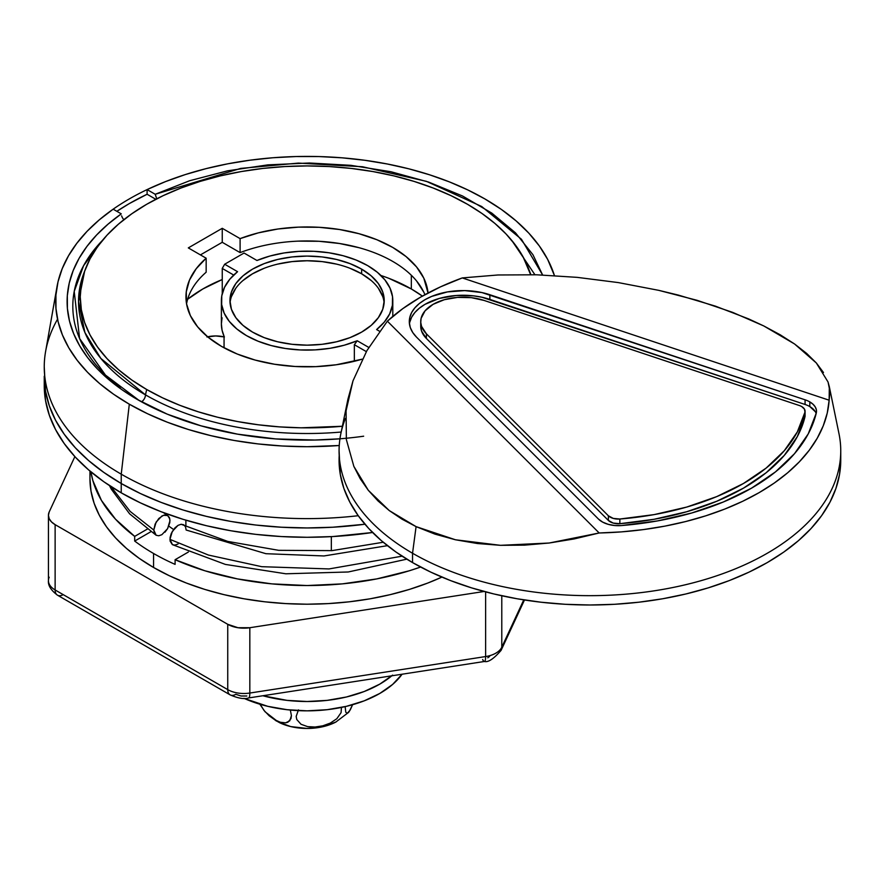 <?xml version="1.0" encoding="UTF-8"?>
<svg xmlns="http://www.w3.org/2000/svg" width="885" height="885" viewBox="0 0 885 885"><rect width="100%" height="100%" fill="white"/><g stroke="black" fill="none" stroke-linecap="round" stroke-linejoin="round"><path stroke-width="1.33" d="M363.658 436.205A239.979 138.558 180 0 1 137.396 399.522L167.298 414.18L200.95 425.818L237.423 434.137L275.766 438.927L314.938 440.033L339.94 438.805M145.472 394.865A5.719 3.297 -60 0 1 141.478 401.834A5.719 3.297 120 0 0 145.472 394.865A228.551 131.953 0 0 0 341.179 432.035A228.551 131.953 0 0 1 145.472 394.865L146.689 389.5L145.472 394.865L100.846 358.425L84.905 332.483L78.533 301.553L84.606 271.341A228.551 131.953 0 0 0 83.732 273.565A228.551 131.953 0 0 0 145.472 394.865M139.432 400.695L105.459 375.085L79.595 338.524L74.218 291.464L83.566 265.732L102.45 240.377A234.271 135.25 0 0 0 120.161 387.752M207.61 336.798A22.855 13.198 180 0 1 224.06 336.864M388.991 278.377L411.326 288.964L411.326 275.257L411.326 288.964A147.419 85.115 0 0 0 380.893 275.467M222.246 279.538A147.419 85.115 0 0 0 187.642 299.263L202.853 288.964L222.246 279.538M185.883 525.845L185.883 520.181L185.883 525.845M56.961 286.895A251.406 145.151 180 0 1 113.158 209.181L99.253 219.889L87.106 231.284L76.84 243.275L68.521 255.754L62.227 268.631L58.023 281.784L55.921 295.114L55.965 308.489L58.133 321.808L62.426 334.961L68.787 347.816L77.183 360.295L87.526 372.264L99.728 383.636L113.7 394.312L129.31 404.191L147.596 413.76L167.409 422.245L188.571 429.568L210.873 435.652L234.105 440.453L258.044 443.916L282.448 446.007L307.084 446.704L339.243 445.509A251.406 145.151 180 0 1 129.31 404.191A251.406 145.151 180 0 1 56.961 286.895L45.6 351.544A262.834 151.744 0 0 0 121.234 474.172L121.234 483.509A262.834 151.744 0 0 0 364.941 524.23A262.834 151.744 180 0 1 121.234 483.509L140.35 493.509L161.059 502.37L183.184 510.037L206.504 516.398L230.786 521.42L255.809 525.037L281.33 527.217L307.084 527.947L332.849 527.217L364.941 524.23L332.849 527.217L307.084 527.947L281.33 527.217L255.809 525.037L230.786 521.42L206.504 516.398L183.184 510.037L161.059 502.37L140.35 493.509L121.234 483.509L121.234 474.172A262.834 151.744 0 0 0 358.248 515.712A262.834 151.744 180 0 1 121.234 474.172L129.31 404.191L121.234 474.172A262.834 151.744 180 0 1 44.25 366.866A262.834 151.744 180 0 1 57.547 319.219M484.858 198.915A251.406 145.151 180 0 1 554.441 275.589L547.671 259.416L539.363 246.008L528.81 233.131L516.132 220.918L501.43 209.468L484.858 198.915L467.745 189.899L449.248 181.834L429.557 174.787L408.826 168.814L387.221 163.979L364.941 160.296L342.174 157.829L319.098 156.568L295.933 156.545L272.857 157.751L250.068 160.185L227.766 163.814L206.139 168.615L185.363 174.555L165.628 181.558L147.098 189.589A251.406 145.151 180 0 1 484.858 198.915M342.362 426.26A226.837 130.969 180 0 1 146.689 389.5A226.837 130.969 180 0 1 85.414 269.106A226.837 130.969 180 0 1 243.132 171.236A226.837 130.969 180 0 1 467.49 204.28L481.96 213.473L494.859 223.407L506.065 234.005L515.49 245.167L523.035 256.794L530.635 274.649A226.837 130.969 180 0 0 528.765 269.106A226.837 130.969 180 0 0 467.49 204.28L450.996 195.651L433.119 187.996L414.025 181.392L393.891 175.894L372.939 171.568L351.345 168.438L329.32 166.557L307.084 165.926L284.859 166.557L262.834 168.438L241.24 171.568L220.276 175.894L200.154 181.392L181.06 187.996L163.183 195.651L146.689 204.28L131.743 213.805L118.479 224.126L107.03 235.156L97.516 246.771L90.016 258.874L84.606 271.341L81.343 284.052L80.247 296.884L81.343 309.728L84.606 322.439L90.016 334.906L97.516 347.008L107.03 358.624L118.479 369.653L131.743 379.975L146.689 389.5L162.597 397.852L179.81 405.297L198.174 411.768L217.5 417.211L237.645 421.57L258.409 424.8L279.616 426.891L301.066 427.809L342.362 426.26M424.933 294.694A121.134 69.937 0 0 0 240.1 252.612L240.1 238.618L222.246 228.308L188.306 247.9L206.161 258.21L196.216 268.719L189.512 280.058L186.27 291.884L186.558 303.854L190.375 315.624L197.62 326.842L208.075 337.185L221.438 346.345L237.302 354.055L255.212 360.084L274.649 364.266L295.026 366.478L315.768 366.644L336.245 364.764L362.286 359.144A121.134 69.937 180 0 1 221.438 346.345A121.134 69.937 180 0 1 185.95 296.884A121.134 69.937 180 0 1 206.161 258.21L206.161 272.215A121.134 69.937 0 0 0 186.558 303.887M44.25 366.866L45.511 391.07L49.306 405.806L55.567 420.253L64.262 434.269L75.28 447.733L88.544 460.51L103.91 472.468L121.234 483.509L121.234 492.834A262.834 151.744 0 0 0 372.585 532.493L332.849 536.553L307.084 537.284L281.33 536.553L255.809 534.363L230.786 530.746L206.504 525.734L183.184 519.362L161.059 511.707L140.35 502.835L121.234 492.834L121.234 483.509A262.834 151.744 180 0 1 44.25 376.202A262.834 151.744 0 0 0 121.234 483.509L103.91 472.468L88.544 460.51L75.28 447.733L64.262 434.269L55.567 420.253L49.306 405.806L45.511 391.07L44.25 376.202L44.25 385.528A262.834 151.744 0 0 0 121.234 492.834L103.91 481.805L88.544 469.835L75.28 457.069L64.262 443.606L55.567 429.579L49.306 415.131L45.511 400.407L44.25 385.528M206.161 272.215L206.161 258.21L188.306 247.9L222.246 228.308L240.1 238.618A121.134 69.937 180 0 1 361.379 234.37A121.134 69.937 180 0 1 428.041 293.023L423.793 278.155L416.547 266.938L406.104 256.595L392.741 247.435L376.877 239.724L358.967 233.695L339.53 229.514L319.142 227.301L298.411 227.135L277.923 229.005L258.298 232.877L240.1 238.618L240.1 252.612L222.246 242.302L240.1 252.612M530.845 274.649A228.551 131.953 0 0 0 530.447 273.565L528.765 269.106M542.627 275.003L532.925 254.692L515.501 232.855L491.794 213.097L462.534 195.994L428.583 182.067L390.982 171.745L350.858 165.329L309.407 163.006L267.901 164.864L227.556 170.827L189.622 180.739L155.218 194.28L147.098 189.589L147.098 194.257A251.406 145.151 0 0 0 116.853 211.316L129.31 203.583L147.098 194.257L147.098 189.589L155.218 194.28L156.745 198.815L155.218 194.28L240.665 168.416L298.378 163.094L362.463 166.745L426.36 181.325L481.705 206.515L521.453 239.271L542.627 275.003M113.158 209.181L121.278 213.871L108.125 224.093L96.642 234.956L86.951 246.395L79.108 258.287L73.189 270.556L69.251 283.078L67.315 295.756L67.404 308.489L69.517 321.166L73.643 333.667L79.727 345.902L87.737 357.761L97.604 369.156L109.231 379.964L122.539 390.119L137.396 399.522A239.979 138.558 180 0 1 67.105 301.785A239.979 138.558 180 0 1 121.278 213.871L113.158 209.181A251.406 145.151 180 0 1 147.098 189.589A251.406 145.151 180 0 0 113.158 209.181M331.333 550.669L331.333 536.631L331.333 550.669M411.326 288.964L422.388 296.11A147.419 85.115 0 0 0 411.326 288.964M224.414 336.953L215.663 335.946L206.924 336.953M200.419 254.902L222.246 242.302L200.419 254.902M298.411 241.129L319.142 241.295L339.53 243.508L358.967 247.689M416.547 280.932L423.793 292.15M222.246 228.308L222.246 242.302L222.246 228.308M122.517 217.942L123.756 219.602M121.588 215.84L122.44 217.81M155.826 199.291L147.098 194.257L155.826 199.291M534.927 274.748L511.729 240.377M224.06 336.223L224.06 347.816L224.06 336.223L222.058 330.138L221.383 323.954A85.712 49.483 0 0 0 224.06 336.223M384.123 302.958A77.139 44.538 0 0 0 361.633 273.797L361.633 269.128A77.139 44.538 180 0 1 384.223 300.623A77.139 44.538 180 0 1 336.61 341.765A77.139 44.538 180 0 1 252.546 332.107L242.955 325.359L235.819 317.66L231.439 309.308L229.956 300.623L231.439 291.928L235.819 283.576L242.955 275.877L252.546 269.128L264.228 263.597L277.569 259.482L292.039 256.938L307.084 256.086L322.14 256.938L336.61 259.482L349.94 263.597L361.633 269.128L371.224 275.877L378.349 283.576L382.74 291.928L384.223 300.623L382.74 309.308L378.349 317.66L371.224 325.359L361.633 332.107L349.94 337.65L336.61 341.765L322.14 344.298L307.084 345.161L292.039 344.298L277.569 341.765L264.228 337.65L252.546 332.107A77.139 44.538 180 0 1 229.956 300.623A77.139 44.538 180 0 1 277.569 259.482A77.139 44.538 180 0 1 361.633 269.128L361.633 273.797A77.139 44.538 0 0 0 279.439 263.708A77.139 44.538 0 0 0 230.056 302.958M256.96 260.489A85.712 49.483 180 0 1 367.695 265.633A85.712 49.483 180 0 1 392.796 300.623A85.712 49.483 180 0 1 376.612 329.563L384.322 322.074L389.643 313.921L392.398 305.358L392.52 296.652L389.986 288.067L384.887 279.87L377.386 272.315L367.695 265.633L356.124 260.035L343.037 255.699L328.844 252.756L313.965 251.296L298.876 251.362L284.052 252.955L269.925 256.03L256.96 260.489L244.061 253.033L224.668 264.228L237.567 271.684L229.857 279.173L224.536 287.315L221.77 295.878L221.659 304.595L224.182 313.179L229.281 321.377L236.793 328.932L246.484 335.614L258.055 341.201L271.131 345.537L285.335 348.48L300.214 349.94L315.292 349.874L330.127 348.281L344.243 345.216L357.219 340.758A85.712 49.483 180 0 1 268.044 344.674A85.712 49.483 180 0 1 221.383 300.623A85.712 49.483 180 0 1 237.567 271.684L224.668 264.228L244.061 253.033L256.96 260.489M354.343 344.708L357.219 340.758L368.791 347.44L357.219 340.758L354.343 344.708L354.343 361.279L354.343 344.708L366.346 351.622L354.343 344.708M379.554 331.267L376.612 329.563L379.554 331.267M382.74 296.597L378.349 288.245M371.224 280.545L361.633 273.797L349.94 268.255M336.61 264.139L322.14 261.606L307.084 260.754L292.039 261.606L277.569 264.139M264.228 268.255L252.546 273.797L242.955 280.545M235.819 288.245L231.439 296.597M222.246 293.621L222.246 268.432L224.668 264.228L222.246 268.432L222.246 293.621M233.706 275.047L222.246 268.432L233.706 275.047M221.383 300.623L221.383 323.954L222.058 317.759M805.029 415.286L804.963 416.813A11.428 6.593 0 0 0 805.073 415.906L805.073 411.237A11.428 6.593 180 0 1 804.963 412.144A217.124 125.36 180 0 1 619.854 519.019L619.854 523.688L613.261 523.079L608.382 520.446L426.393 338.468L421.537 331.023L420.729 326.2M420.729 321.598L420.729 326.255A42.281 24.415 0 0 0 426.393 338.468L426.393 333.8A42.281 24.415 180 0 1 420.729 321.598A42.281 24.415 180 0 1 484.15 300.458L799.354 405.518A11.428 6.593 180 0 1 801.721 406.569A11.428 6.593 180 0 1 805.073 411.237M816.147 413.594A22.855 13.198 0 0 0 809.808 406.569A22.855 13.198 0 0 0 805.073 404.478L805.073 399.81A22.855 13.198 180 0 1 809.808 401.901L809.808 406.569L809.808 401.901L813.072 404.29L815.317 407.045L816.401 410.02L816.28 413.052L808.248 433.871L794.52 453.662L775.448 471.915L751.52 488.166L723.388 501.972L691.76 512.99L657.478 520.922L621.425 525.557L614.677 525.513L608.238 524.34L602.685 522.128L598.481 519.086L416.492 337.096L412.742 332.517L410.33 327.649L409.324 322.605L409.755 317.549L411.613 312.593L414.844 307.88L419.346 303.533L425.032 299.672L431.725 296.387L447.423 291.917L464.769 290.601L481.927 292.57L805.073 399.81A22.855 13.198 180 0 1 809.808 401.901A22.855 13.198 180 0 1 816.501 411.237A22.855 13.198 180 0 1 816.28 413.052A228.551 131.953 180 0 1 621.425 525.557A22.855 13.198 180 0 1 598.481 519.086L416.492 337.096A53.708 31.008 180 0 1 409.301 321.598A53.708 31.008 180 0 1 489.87 294.738L489.87 299.407A53.708 31.008 0 0 0 409.456 323.932M339.198 455.509A250.842 144.819 0 0 0 339.077 460.178A250.842 144.819 0 0 0 412.543 562.583L412.543 553.247A250.842 144.819 180 0 1 339.077 450.841A250.842 144.819 180 0 1 345.46 418.373M387.365 321.166A239.415 138.226 180 0 1 462.269 277.923L497.956 274.981L536.675 274.793L577.208 277.359L618.327 282.592L658.75 290.346L697.236 300.358L732.592 312.35L763.733 325.923L794.575 343.988L816.335 362.972L828.039 381.999L829.311 386.623L829.145 400.208A239.415 138.226 180 0 1 599.178 532.98L549.142 543.025L500.501 545.326L455.454 539.773L416.083 526.63L389.256 510.568L368.293 490.279L353.845 466.373L346.367 439.613L346.079 410.806L347.938 399.157L352.993 380.838L366.899 350.648L387.365 321.166L599.178 532.98L621.436 531.885L643.417 529.584L664.934 526.121L685.798 521.508L705.821 515.8L724.837 509.041L742.681 501.286L759.197 492.602L774.242 483.066L787.672 472.767L799.387 461.782L809.277 450.222L817.264 438.175L823.271 425.751L827.243 413.063L829.145 400.208L462.269 277.923L440.52 286.851L420.618 297.117L402.83 308.611L387.365 321.166L599.178 532.98L574.133 538.943L549.142 543.025L524.506 545.149L500.501 545.326L477.391 543.523L455.454 539.773L434.944 534.12L416.083 526.63L412.543 553.247L416.083 526.63L401.989 519.163L389.256 510.568L377.995 500.921L368.293 490.279L360.217 478.73L353.845 466.373L346.367 439.613L346.079 410.806L352.993 380.838L366.899 350.648M347.938 399.157L340.825 433.783A250.842 144.819 0 0 0 412.543 553.247A250.842 144.819 0 0 0 699.415 581.135A250.842 144.819 0 0 0 839.002 433.783L829.311 386.623M840.75 460.178L840.75 450.841A250.842 144.819 180 0 1 685.908 584.642A250.842 144.819 180 0 1 412.543 553.247L412.543 562.583A250.842 144.819 0 0 0 685.908 593.968A250.842 144.819 0 0 0 840.75 460.178L839.544 474.371L835.927 488.431L829.953 502.215L821.656 515.601L811.136 528.445L798.48 540.635L783.811 552.052L767.284 562.583L749.042 572.119L729.273 580.593L708.155 587.894L685.908 593.968L662.721 598.758L638.848 602.209L614.5 604.3L589.908 604.997L565.327 604.3L540.978 602.209L517.094 598.758L493.918 593.968L471.661 587.894L450.553 580.593L430.785 572.119L412.543 562.583L396.004 552.052L381.346 540.635L368.691 528.445L358.171 515.601L349.874 502.215L343.889 488.431L340.283 474.371L339.077 450.841M828.039 381.999L829.931 391.27L829.145 400.208L462.269 277.923M658.75 290.346L678.319 295.081L715.379 306.133L748.754 318.954L763.733 325.923L780.205 334.784L794.575 343.988L806.655 353.425L816.335 362.972L823.492 372.541M805.073 399.81L805.073 404.478L489.87 299.407L489.87 294.738L805.073 399.81M815.317 411.702L809.808 406.569A22.855 13.198 0 0 0 805.073 404.478L481.927 297.238L473.486 295.844L455.996 295.513L439.259 298.444L425.032 304.329L419.346 308.201L414.844 312.549L411.613 317.261L409.755 322.217M804.963 416.813L797.33 436.582L784.287 455.388L766.167 472.734L743.444 488.166L716.706 501.286L686.672 511.751L654.092 519.285L619.854 523.688A217.124 125.36 0 0 0 804.963 416.813M619.854 523.688L619.854 519.019A11.428 6.593 180 0 1 608.382 515.789L608.382 520.446A11.428 6.593 0 0 0 619.854 523.688M608.382 515.789L426.393 333.8L426.393 338.468L608.382 520.446L608.382 515.789L613.261 518.411L619.854 519.019L654.092 514.616L686.672 507.083L716.706 496.618L743.444 483.498L766.167 468.065L784.287 450.719L797.33 431.913L804.963 412.144L804.476 409.135L801.721 406.569A11.428 6.593 0 0 0 799.354 405.518L484.15 300.458L471.262 297.648L457.49 297.393L444.314 299.705L433.108 304.329L425.088 310.801L421.094 318.412L420.751 322.394L421.537 326.355L426.393 333.8L608.382 515.789M387.442 545.669L324.01 555.957L265.931 553.7L186.127 530.015L185.518 526.796L183.759 524.783L181.126 524.274L178.04 525.358L172.321 531.387L169.942 539.363L208.417 555.05L261.739 566.688L329.021 568.933L402.111 556.178L329.021 568.933L261.739 566.688L208.417 555.05L169.942 539.363L172.464 544.673L174.942 545.094L178.029 544.021M158.78 535.768L156.147 535.259L153.78 530.026L156.147 522.062L161.878 516.021L164.975 514.948L167.597 515.457L169.356 517.471L169.975 520.679L167.597 528.655L161.878 534.684L158.78 535.768L156.147 535.259L129.586 513.809L111.245 489.073L109.497 485.599M156.147 535.259L154.399 533.246L153.78 530.026L130.139 511.397L110.879 486.507L130.139 511.397L153.78 530.026L155.152 524.053L158.78 518.522L163.448 515.291L167.785 515.568L163.415 512.603M172.309 544.585L170.097 541.089L170.097 537.449L171.303 533.389L174.942 527.847L178.04 525.358L181.126 524.274L227.733 541.41L278.664 550.326L332.008 550.625L383.238 542.251M167.597 515.457L169.82 518.953L169.809 522.592L167.597 528.655L164.964 532.195M173.537 545.038L174.942 545.094M153.559 553.479L153.559 567.484A217.124 125.36 0 0 0 441.914 577.097L427.72 583.071L409.445 589.399L390.174 594.654L370.118 598.802L349.442 601.789L328.368 603.592L307.084 604.201L285.811 603.592L264.726 601.789L244.061 598.802L223.993 594.654L204.734 589.399L186.458 583.071L169.345 575.737L153.559 567.484L153.559 553.479A217.124 125.36 180 0 1 134.686 541.056L134.686 536.387L115.515 519.185L101.443 500.412L92.848 480.566L90.901 471.838A217.124 125.36 180 0 0 134.686 536.387L147.253 529.13L134.686 536.387L134.686 541.056A217.124 125.36 0 0 0 153.559 553.479A217.124 125.36 0 0 0 175.097 564.376A217.124 125.36 180 0 1 153.559 553.479M175.097 559.707L175.097 564.376L175.097 559.707L188.339 552.063L175.097 559.707A217.124 125.36 180 0 0 420.607 567.042L409.29 570.781L376.778 578.901L342.395 583.868L307.084 585.538L271.772 583.868L237.401 578.901L204.889 570.781L175.097 559.707M173.56 529.495A174.279 100.613 180 0 1 168.836 526.099A174.279 100.613 180 0 0 173.56 529.495M49.206 511.906L74.871 456.616L49.206 511.906L48.432 515.313A22.855 13.198 180 0 1 49.206 511.906M63.211 594.631A11.428 6.593 -60 0 1 57.492 595.196A11.428 6.593 -60 0 1 55.124 589.963L55.124 524.65L227.744 624.312L227.744 689.625L227.744 624.312A22.855 13.198 180 0 0 249.824 627.719L249.824 693.043L249.824 627.719L484.095 591.479L249.824 627.719L237.988 627.719L227.744 624.312L55.124 524.65L51.496 521.918L49.206 518.732L48.432 515.313L48.432 580.637A22.855 13.198 0 0 0 55.124 589.963L55.124 524.65A22.855 13.198 180 0 1 48.432 515.313M89.96 478.84L91.011 491.131L94.131 503.299L99.308 515.225L106.488 526.807L115.603 537.936L126.555 548.49L139.244 558.369L153.559 567.484A217.124 125.36 0 0 1 89.96 478.84L89.96 471.052M57.492 595.196C50.965 590.295 47.945 585.439 48.432 580.637A22.855 13.198 180 0 0 55.124 589.963A11.428 6.593 120 0 0 57.492 595.196L230.111 694.858A11.428 6.593 -60 0 1 227.744 689.625L55.124 589.963L227.744 689.625A11.428 6.593 120 0 0 230.111 694.858A11.428 6.593 -60 0 0 235.83 694.294L240.952 695.997L246.86 695.997M487.79 657.809L489.604 656.449M501.784 595.76L501.784 647.234L523.765 599.875L501.784 647.234L501.784 595.76M482.668 659.524A11.428 2.412 81.2 0 0 484.416 661.482C488.221 662.533 493.786 658.827 501.109 650.331A11.428 9.016 -155.1 0 0 501.784 647.234A22.855 13.198 180 0 1 485.622 656.559A11.428 2.412 81.2 0 1 484.416 661.482A11.428 2.412 -98.8 0 0 485.622 656.559L249.824 693.043A11.428 2.412 81.2 0 1 248.608 697.955A11.428 2.412 -98.8 0 0 249.824 693.043A22.855 13.198 180 0 1 227.744 689.625A22.855 13.198 0 0 0 249.824 693.043L485.622 656.559L485.622 591.888L485.622 656.559A22.855 13.198 0 0 0 501.784 647.234A11.428 9.016 24.9 0 1 501.109 650.331A11.428 9.016 24.9 0 1 501.087 650.375M150.859 531.719L134.686 541.056L150.859 531.719M48.432 580.637A22.855 13.198 180 0 1 49.206 577.219M230.111 694.858C238.12 698.342 244.282 699.382 248.608 697.955A11.428 2.412 81.2 0 1 248.585 697.966M391.79 675.808A102.848 59.383 180 0 1 262.9 695.754L287.028 700.367L307.084 701.506L327.151 700.367L346.444 696.993L364.233 691.506L379.809 684.116L392.608 675.122M402.111 674.182L392.608 684.448L379.809 693.442L364.233 700.832L346.444 706.318L327.151 709.693L307.084 710.843L287.028 709.693L267.735 706.318L243.917 698.32A102.848 59.383 0 0 0 402.089 674.215M290.335 710.047L291.419 715.633L290.988 718.609L287.879 722.226L285.601 722.857L280.368 722.26L274.77 719.782A27.612 15.941 120 0 0 276.441 721.01A27.612 15.941 120 0 0 276.784 721.209A27.612 15.941 -60 0 1 276.441 721.01A27.612 15.941 -60 0 1 274.77 719.782L269.173 715.799L263.94 710.356L259.792 703.553L263.94 710.356L269.173 715.799L274.77 719.782L280.368 722.26L285.601 722.857L289.749 720.832L291.419 715.633L290.335 710.047M279.262 722.525A42.856 24.747 -0 0 0 336.145 721.894M296.165 716.396L298.477 709.87L296.165 716.396L296.774 719.527L296.165 716.396M341.455 707.425L341.079 712.635L336.842 718.708L330.26 723.111L322.793 725.822L315.082 727.016L307.604 726.629L301.022 724.273L296.774 719.527L301.022 724.273L307.604 726.629L315.082 727.016L322.793 725.822L330.26 723.111L336.842 718.708L341.079 712.635L341.455 707.425M349.199 711.595L352.595 704.714L350.217 709.98L347.285 713.31L345.769 712.204L345.15 706.617L345.769 712.204L347.285 713.31L349.199 711.595L348.225 712.735M278.122 721.939L290.689 726.574L307.084 728.455L323.49 726.574L336.068 721.939M83.732 273.565L85.414 269.106M67.105 301.553L67.105 302.183M392.796 316.41L392.796 300.623M406.812 559.165L348.214 571.987L285.822 573.79L225.398 564.42L172.464 544.673M484.416 661.482L248.608 697.955M501.109 650.331L524.484 599.986M259.847 704.206L265.013 711.717L278.377 722.083M335.791 722.083L348.557 712.392"/></g></svg>
